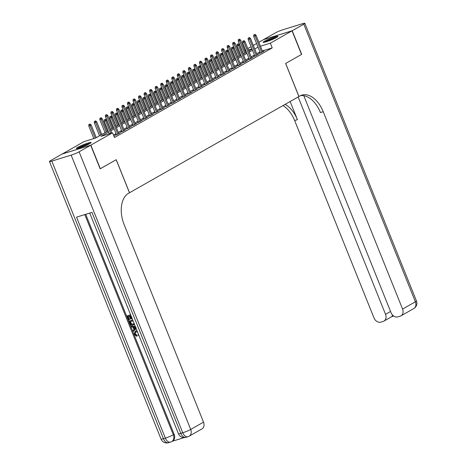 <?xml version="1.0" encoding="UTF-8"?>
<svg xmlns="http://www.w3.org/2000/svg" width="466" height="466" viewBox="0 0 466 466"><rect width="100%" height="100%" fill="white"/><g stroke="black" fill="none" stroke-linecap="round" stroke-linejoin="round"><path stroke-width="0.7" d="M276.577 37.466A7.986 0.845 158.1 0 1 268.433 41.043A7.986 0.845 158.1 0 1 263.144 42.307A7.986 0.845 158.1 0 1 264.525 41.189A7.986 0.845 158.1 0 1 272.668 37.618A7.986 0.845 158.1 0 1 277.957 36.354A7.986 0.845 158.1 0 1 276.577 37.466M89.769 143.604A7.986 0.845 158.1 0 1 81.626 147.174A7.986 0.845 158.1 0 1 76.337 148.444A7.986 0.845 158.1 0 1 77.711 147.326A7.986 0.845 158.1 0 1 85.861 143.755A7.986 0.845 158.1 0 1 91.15 142.485A7.986 0.845 158.1 0 1 89.769 143.604M62.263 154.007L83.973 141.623L95.565 138.047L108.129 130.905M244.72 50.299L245.524 49.839M247.796 48.551L251.058 46.699M253.329 45.406L256.597 43.554M258.863 42.26L263.453 39.657L292.042 30.826L270.321 43.169L260.453 46.216M260.278 52.716L258.869 53.52L260.803 52.92L264.123 51.033L262.585 51.51M254.745 55.862L253.335 56.666L255.269 56.066L258.589 54.178L257.046 54.656M249.211 59.007L247.801 59.811L249.729 59.211L253.055 57.324L251.512 57.801M243.677 62.153L242.268 62.951L244.196 62.357L247.516 60.469L245.978 60.947M238.138 65.298L236.728 66.096L238.662 65.502L241.982 63.615L240.444 64.092M232.604 68.444L231.194 69.242L233.128 68.648L236.448 66.76L234.905 67.238M227.07 71.589L225.66 72.387L227.589 71.793L230.915 69.906L229.371 70.378M221.536 74.729L220.127 75.533L222.055 74.939L225.375 73.051L223.837 73.523M215.997 77.874L214.587 78.678L216.521 78.078L219.841 76.191L218.304 76.669M210.463 81.02L209.053 81.824L210.987 81.224L214.308 79.337L212.764 79.814M204.929 84.165L203.52 84.969L205.448 84.369L208.774 82.482L207.23 82.96M199.396 87.311L197.986 88.109L199.914 87.515L203.234 85.627L201.696 86.105M193.856 90.456L192.446 91.254L194.38 90.66L197.701 88.773L196.163 89.251M188.322 93.602L186.913 94.4L188.846 93.806L192.167 91.919L190.623 92.396M182.788 96.747L181.379 97.545L183.313 96.951L186.633 95.064L185.089 95.536M177.255 99.887L175.845 100.691L177.773 100.097L181.093 98.21L179.556 98.681M171.715 103.033L170.306 103.836L172.239 103.236L175.56 101.349L174.022 101.827M166.181 106.178L164.772 106.982L166.706 106.382L170.026 104.495L168.482 104.972M160.648 109.324L159.238 110.127L161.172 109.527L164.492 107.64L162.949 108.118M155.114 112.469L153.704 113.267L155.632 112.673L158.953 110.786L157.415 111.263M149.574 115.615L148.165 116.413L150.099 115.818L153.419 113.931L151.881 114.409M144.041 118.76L142.631 119.558L144.565 118.964L147.885 117.077L146.347 117.554M138.507 121.906L137.097 122.704L139.031 122.109L142.351 120.222L140.808 120.694M132.973 125.045L131.563 125.849L133.492 125.249L136.818 123.368L135.274 123.84M127.439 128.191L126.024 128.995L127.958 128.395L131.278 126.507L129.74 126.985M121.9 131.336L120.49 132.14L122.424 131.54L125.744 129.653L124.206 130.131M116.366 134.482L114.956 135.286L116.89 134.686L120.211 132.798L118.667 133.276M108.59 132.047L100.976 136.375L112.568 132.793L114.467 137.517L272.214 47.893L262.352 50.94M259.935 51.86L256.667 53.718M254.401 55.005L251.133 56.864M248.867 58.151L245.599 60.009M243.328 61.296L240.066 63.149M237.794 64.442L234.532 66.294M232.26 67.587L228.992 69.44M226.726 70.733L223.459 72.585M221.187 73.873L217.925 75.731M215.653 77.018L212.391 78.876M210.119 80.164L206.852 82.022M204.586 83.309L201.318 85.167M199.052 86.455L195.784 88.307M193.512 89.6L190.25 91.453M187.979 92.746L184.711 94.598M182.445 95.891L179.177 97.744M176.911 99.031L173.643 100.889M171.371 102.176L168.11 104.034M165.838 105.322L162.57 107.18M160.304 108.467L157.036 110.326M154.77 111.613L151.502 113.465M149.231 114.758L145.969 116.611M143.697 117.904L140.429 119.756M138.163 121.049L134.895 122.902M132.629 124.189L129.362 126.047M127.09 127.335L123.828 129.193M121.556 130.48L118.294 132.338M116.022 133.626L113.483 135.07M113.989 136.334L114.677 135.944L113.925 136.177M292.042 30.826L301.531 54.435L285.623 63.475L298.904 96.526L129.472 192.773M129.531 192.755L116.244 159.704L100.149 168.803M100.33 168.744L90.841 145.136L62.252 153.966M272.214 47.893L270.321 43.169M112.568 132.793L90.841 145.136M258.036 47.142L254.774 48.994M252.502 50.287L249.234 52.14M246.968 53.427L243.701 55.285M241.435 56.572L238.167 58.431M235.895 59.718L232.633 61.576M230.361 62.863L227.093 64.722M224.828 66.009L221.56 67.867M219.294 69.154L216.026 71.007M213.754 72.3L210.492 74.152M208.22 75.445L204.953 77.298M202.687 78.585L199.419 80.443M197.153 81.731L193.885 83.589M191.613 84.876L188.351 86.734M186.08 88.022L182.818 89.88M180.546 91.167L177.278 93.025M175.012 94.313L171.744 96.165M169.473 97.458L166.211 99.31M163.939 100.604L160.677 102.456M158.405 103.743L155.137 105.601M152.871 106.889L149.603 108.747M147.338 110.034L144.07 111.892M141.798 113.18L138.536 115.038M136.264 116.325L132.996 118.178M130.73 119.471L127.463 121.323M125.197 122.616L121.929 124.469M119.657 125.762L116.395 127.614M114.123 128.901L110.856 130.76M251.925 48.848L248.355 49.949M245.879 50.718L245 50.986M110.401 129.618L113.663 127.76M115.935 126.472L119.203 124.62M121.469 123.327L124.737 121.475M127.002 120.181L130.27 118.329M132.542 117.036L135.804 115.184M138.076 113.896L141.344 112.038M143.61 110.751L146.877 108.893M149.143 107.605L152.411 105.747M154.683 104.46L157.945 102.602M160.217 101.314L163.479 99.462M165.75 98.169L169.018 96.316M171.284 95.023L174.552 93.171M176.818 91.878L180.086 90.025M182.357 88.738L185.619 86.88M187.891 85.593L191.159 83.734M193.425 82.447L196.693 80.589M198.959 79.302L202.227 77.443M204.498 76.156L207.76 74.304M210.032 73.011L213.3 71.158M215.566 69.865L218.834 68.013M221.1 66.725L224.367 64.867M226.639 63.58L229.901 61.722M232.173 60.434L235.441 58.576M237.707 57.289L240.974 55.431M243.24 54.143L246.508 52.285M248.78 50.998L252.042 49.146M105.06 119.564L104.285 119.803L105.06 119.564L105.642 120.822L106.638 120.257L111.776 133.037M110.687 133.375L105.642 120.822L104.25 121.253L109.294 133.806M104.285 119.803L104.25 121.253M106.638 120.257L105.613 119.249M90.159 124.026L88.831 124.579L90.159 124.026L91.179 125.028L88.796 126.024L93.841 138.577M89.606 124.34L95.233 138.146M91.179 125.028L96.258 137.651M88.796 126.024L88.831 124.579M90.357 143.248A7.934 0.839 -21.9 0 0 83.734 145.439A7.934 0.839 -21.9 0 0 77.432 148.444M78.078 148.299A6.908 0.734 158.1 0 1 83.775 145.543A6.908 0.734 158.1 0 1 89.792 143.592M87.299 144.85A6.396 0.676 -21.9 0 0 80.752 147.483M277.171 37.111A7.934 0.839 -21.9 0 0 270.542 39.307A7.934 0.839 -21.9 0 0 264.239 42.313M264.886 42.161A6.908 0.734 158.1 0 1 270.583 39.406A6.908 0.734 158.1 0 1 276.606 37.455M274.107 38.719A6.396 0.676 -21.9 0 0 267.56 41.346M135.629 332.002L135.216 333.965L137.016 335.2L137.185 336.044L136.742 336.295L134.266 334.46L135.07 331.326L137.027 330.714M135.07 331.326L136.066 330.837M136.148 328.536L133.142 331.501L132.804 330.65L133.969 329.567L132.996 327.149L131.313 326.946L130.975 326.101L135.297 326.421M136.2 328.67L133.142 331.501M130.958 315.622L129.898 315.954L131.097 318.93L130.562 319.094L129.367 316.117L127.76 316.612L129.105 319.956L128.569 320.119L126.903 315.977L130.596 314.725M130.381 315.802L131.54 318.68L131.097 318.93M128.243 316.461L129.548 319.699L129.105 319.956M85.715 214.319L174.156 434.329A6.14 4.811 60.4 0 1 172.554 441.104L171.727 441.576A6.14 4.811 -119.6 0 0 173.329 434.801L174.156 434.329M172.199 441.308L184.186 437.603M134.453 324.319L133.218 325.134C131.738 325.6 130.608 324.965 129.822 323.235L129.006 321.208L132.699 319.956M134.511 324.458L133.812 324.878M90.678 145.235L62.083 154.06L50.514 160.636A6.14 0.652 -21.9 0 0 49.454 161.492A6.14 0.652 -21.9 0 0 51.831 161.09L71.147 155.126A6.14 0.652 -21.9 0 0 79.109 151.805L90.678 145.235L100.167 168.838L116.191 159.733L129.478 192.784L128.534 193.32A25.589 15.681 72.8 0 0 124.189 224.793L203.525 422.155A6.14 4.811 60.4 0 1 201.924 428.924L189.109 436.205A6.14 4.811 -119.6 0 0 190.71 429.436L203.525 422.155M79.109 151.805L190.71 429.436A6.14 0.652 158.1 0 1 182.754 432.751L180.825 433.351L91.994 212.38L76.541 217.15L165.372 438.122L163.438 438.722A6.14 0.652 158.1 0 1 161.061 439.123L49.454 161.492M126.903 315.977L130.637 314.824M129.006 321.208L132.74 320.055M133.06 320.853L129.863 321.843L131.196 324.249L132.909 324.33L134.086 323.398M130.346 321.691L131.639 323.998L133.66 323.969M130.334 323.008L130.777 322.757M131.196 324.249L131.639 323.998M132.909 324.33L133.352 324.08M130.975 326.101L135.437 326.759M135.146 327.412L133.631 327.225L134.406 329.159L136.159 327.534L135.146 327.412M134.202 327.295L134.802 328.792M137.528 331.973L135.396 332.118L134.773 334.221L135.216 333.965M134.773 334.221L136.573 335.45L137.016 335.2M138.856 335.275L138.548 335.572L138.082 334.821L138.489 334.349M138.548 335.572L138.897 335.374M135.623 331.087L137.173 331.076M136.573 335.45L136.742 336.295M292.211 30.733L301.7 54.341L285.675 63.446L298.962 96.497L299.9 95.961A25.589 15.681 -107.2 0 1 301.84 95.116A25.589 15.681 -107.2 0 1 323.229 111.706L402.572 309.069L415.387 301.787L303.78 24.156L292.211 30.733L263.634 39.598M298.147 96.957L385.533 314.329A6.14 4.811 -119.6 0 1 383.932 321.103A6.14 4.811 -119.6 0 1 383.174 321.429L380.891 322.134A6.14 4.811 -119.6 0 1 373.982 317.899L294.64 120.537A25.589 15.681 -107.2 0 0 282.978 105.572M285.128 104.355A25.589 15.681 -107.2 0 1 297.425 119.675L290.12 101.518M303.78 24.156A6.14 0.652 -21.9 0 0 304.84 23.3A6.14 0.652 -21.9 0 0 302.463 23.702L283.147 29.673A6.14 0.652 -21.9 0 0 275.185 32.987L263.616 39.563M303.809 95.699L391.021 312.634A6.14 4.811 -119.6 0 0 397.935 316.868L400.212 316.164A6.14 4.811 -119.6 0 0 400.97 315.837A6.14 4.811 -119.6 0 0 402.572 309.069M300.483 95.652A25.589 15.681 -107.2 0 1 320.451 112.562L323.229 111.706M383.932 321.103L391.836 316.612L392.553 315.051M110.593 116.418L109.819 116.657L110.593 116.418L111.176 117.677L112.172 117.112L118.801 133.602M117.805 134.167L111.176 117.677L109.784 118.108L116.494 134.808M109.819 116.657L109.784 118.108M112.172 117.112L111.147 116.104M116.127 113.273L115.358 113.512L116.127 113.273L116.71 114.531L117.706 113.966L124.335 130.457M123.339 131.022L116.71 114.531L115.318 114.962L122.034 131.662M115.358 113.512L115.318 114.962M117.706 113.966L116.681 112.958M121.667 110.133L120.892 110.372L121.667 110.133L122.243 111.391L123.24 110.821L129.868 127.311M128.872 127.876L122.243 111.391L120.857 111.817L127.568 128.517M120.892 110.372L120.857 111.817M123.24 110.821L122.22 109.819M127.201 106.988L126.426 107.227L127.201 106.988L127.783 108.246L128.779 107.675L135.402 124.166M134.406 124.731L127.783 108.246L126.391 108.671L133.101 125.371M126.426 107.227L126.391 108.671M128.779 107.675L127.754 106.673M95.693 120.88L94.365 121.434L95.693 120.88L96.718 121.888L94.33 122.878L99.52 135.798M95.14 121.195L100.796 135.076M96.718 121.888L101.792 134.511M94.33 122.878L94.365 121.434M101.227 117.735L99.905 118.288L101.227 117.735L102.252 118.743L99.864 119.739L105.06 132.653M100.673 118.049L106.33 131.93M102.252 118.743L107.326 131.365M99.864 119.739L99.905 118.288M106.761 114.589L105.438 115.143L106.761 114.589L107.786 115.597L105.398 116.593L110.593 129.507M106.207 114.904L111.863 128.785M107.786 115.597L112.859 128.22M105.398 116.593L105.438 115.143M112.3 111.444L110.972 111.997L112.3 111.444L113.32 112.452L110.937 113.448L116.127 126.362M111.747 111.758L117.403 125.639M113.32 112.452L118.399 125.074M110.937 113.448L110.972 111.997M132.734 103.842L131.96 104.081L132.734 103.842L133.317 105.1L134.313 104.535L140.942 121.02M139.946 121.585L133.317 105.1L131.925 105.532L138.635 122.226M131.96 104.081L131.925 105.532M134.313 104.535L133.288 103.528M117.834 108.298L116.506 108.852L117.834 108.298L118.859 109.306L116.471 110.302L121.661 123.216M117.281 108.613L122.937 122.494M118.859 109.306L123.933 121.929M116.471 110.302L116.506 108.852M138.268 100.697L137.499 100.936L138.268 100.697L138.851 101.955L139.847 101.39L146.475 117.875M145.479 118.446L138.851 101.955L137.458 102.386L144.175 119.08M137.499 100.936L137.458 102.386M139.847 101.39L138.821 100.382M123.368 105.153L122.04 105.706L123.368 105.153L124.393 106.161L122.005 107.157L127.201 120.077M122.814 105.467L128.47 119.348M124.393 106.161L129.466 118.783M122.005 107.157L122.04 105.706M143.802 97.551L143.033 97.79L143.802 97.551L144.384 98.809L145.38 98.244L152.009 114.729M151.013 115.3L144.384 98.809L142.992 99.241L149.708 115.941M143.033 97.79L142.992 99.241M145.38 98.244L144.361 97.237M128.901 102.007L127.579 102.561L128.901 102.007L129.927 103.015L127.538 104.011L132.734 116.931M128.348 102.322L134.004 116.203M129.927 103.015L135 115.638M127.538 104.011L127.579 102.561M149.341 94.406L148.567 94.645L149.341 94.406L149.918 95.664L150.92 95.099L157.543 111.59M156.547 112.155L149.918 95.664L148.532 96.095L155.242 112.795M148.567 94.645L148.532 96.095M150.92 95.099L149.895 94.091M134.441 98.868L133.113 99.421L134.441 98.868L135.46 99.87L133.078 100.866L138.268 113.786M133.888 99.182L139.544 113.063M135.46 99.87L140.54 112.492M133.078 100.866L133.113 99.421M154.875 91.26L154.1 91.499L154.875 91.26L155.458 92.518L156.454 91.953L163.083 108.444M162.086 109.009L155.458 92.518L154.065 92.95L160.776 109.65M154.1 91.499L154.065 92.95M156.454 91.953L155.428 90.946M139.975 95.722L138.647 96.276L139.975 95.722L141 96.73L138.612 97.72L143.802 110.64M139.421 96.037L145.077 109.918M141 96.73L146.074 109.353M138.612 97.72L138.647 96.276M160.409 88.115L159.64 88.354L160.409 88.115L160.991 89.373L161.987 88.808L168.616 105.299M167.62 105.864L160.991 89.373L159.599 89.804L166.315 106.504M159.64 88.354L159.599 89.804M161.987 88.808L160.962 87.8M145.508 92.577L144.18 93.13L145.508 92.577L146.534 93.584L144.145 94.581L149.336 107.495M144.955 92.891L150.611 106.772M146.534 93.584L151.607 106.207M144.145 94.581L144.18 93.13M165.943 84.975L165.174 85.214L165.943 84.975L166.525 86.233L167.521 85.662L174.15 102.153M173.154 102.718L166.525 86.233L165.133 86.659L171.849 103.359M165.174 85.214L165.133 86.659M167.521 85.662L166.496 84.661M151.042 89.431L149.72 89.985L151.042 89.431L152.067 90.439L149.679 91.435L154.875 104.349M150.489 89.746L156.145 103.627M152.067 90.439L157.141 103.062M149.679 91.435L149.72 89.985M171.482 81.83L170.707 82.068L171.482 81.83L172.059 83.088L173.055 82.523L179.684 99.008M178.688 99.573L172.059 83.088L170.673 83.513L177.383 100.213M170.707 82.068L170.673 83.513M173.055 82.523L172.036 81.515M156.582 86.286L155.254 86.839L156.582 86.286L157.601 87.293L155.219 88.29L160.409 101.204M156.028 86.6L161.679 100.481M157.601 87.293L162.681 99.916M155.219 88.29L155.254 86.839M177.016 78.684L176.241 78.923L177.016 78.684L177.598 79.942L178.595 79.377L185.223 95.862M184.227 96.427L177.598 79.942L176.206 80.373L182.917 97.068M176.241 78.923L176.206 80.373M178.595 79.377L177.569 78.37M162.116 83.14L160.787 83.694L162.116 83.14L163.141 84.148L160.753 85.144L165.943 98.058M161.562 83.455L167.218 97.336M163.141 84.148L168.214 96.771M160.753 85.144L160.787 83.694M182.55 75.539L181.775 75.777L182.55 75.539L183.132 76.797L184.128 76.232L190.757 92.717M189.761 93.287L183.132 76.797L181.74 77.228L188.456 93.928M181.775 75.777L181.74 77.228M184.128 76.232L183.103 75.224M167.649 79.995L166.321 80.548L167.649 79.995L168.675 81.002L166.286 81.999L171.476 94.918M167.096 80.309L172.752 94.19M168.675 81.002L173.748 93.625M166.286 81.999L166.321 80.548M188.083 72.393L187.315 72.632L188.083 72.393L188.666 73.651L189.662 73.086L196.291 89.571M195.295 90.142L188.666 73.651L187.274 74.082L193.99 90.783M187.315 72.632L187.274 74.082M189.662 73.086L188.637 72.079M173.183 76.855L171.861 77.403L173.183 76.855L174.208 77.857L171.82 78.853L177.016 91.773M172.63 77.164L178.286 91.045M174.208 77.857L179.282 90.48M171.82 78.853L171.861 77.403M193.623 69.248L192.848 69.486L193.623 69.248L194.2 70.506L195.196 69.941L201.825 86.431M200.829 86.996L194.2 70.506L192.813 70.937L199.524 87.637M192.848 69.486L192.813 70.937M195.196 69.941L194.176 68.933M178.723 73.71L177.395 74.263L178.723 73.71L179.742 74.711L177.354 75.708L182.55 88.627M178.163 74.024L183.82 87.905M179.742 74.711L184.816 87.334M177.354 75.708L177.395 74.263M199.157 66.102L198.382 66.341L199.157 66.102L199.739 67.36L200.735 66.795L207.364 83.286M206.368 83.851L199.739 67.36L198.347 67.791L205.057 84.492M198.382 66.341L198.347 67.791M200.735 66.795L199.71 65.788M184.256 70.564L182.928 71.117L184.256 70.564L185.282 71.572L182.893 72.562L188.083 85.482M183.703 70.879L189.359 84.76M185.282 71.572L190.355 84.195M182.893 72.562L182.928 71.117M204.69 62.957L203.916 63.195L204.69 62.957L205.273 64.215L206.269 63.65L212.898 80.14M211.902 80.705L205.273 64.215L203.881 64.646L210.597 81.346M203.916 63.195L203.881 64.646M206.269 63.65L205.244 62.642M189.79 67.419L188.462 67.972L189.79 67.419L190.815 68.426L188.427 69.422L193.617 82.336M189.237 67.733L194.893 81.614M190.815 68.426L195.889 81.049M188.427 69.422L188.462 67.972M210.224 59.817L209.455 60.056L210.224 59.817L210.807 61.075L211.803 60.504L218.432 76.995M217.436 77.56L210.807 61.075L209.415 61.5L216.131 78.201M209.455 60.056L209.415 61.5M211.803 60.504L210.778 59.502M195.324 64.273L194.002 64.826L195.324 64.273L196.349 65.281L193.961 66.277L199.157 79.191M194.771 64.588L200.427 78.469M196.349 65.281L201.423 77.904M193.961 66.277L194.002 64.826M215.764 56.671L214.989 56.91L215.764 56.671L216.34 57.93L217.337 57.365L223.965 73.849M222.969 74.414L216.34 57.93L214.954 58.355L221.665 75.055M214.989 56.91L214.954 58.355M217.337 57.365L216.317 56.357M200.858 61.128L199.535 61.681L200.858 61.128L201.883 62.135L199.495 63.131L204.69 76.045M200.304 61.442L205.96 75.323M201.883 62.135L206.956 74.758M199.495 63.131L199.535 61.681M221.298 53.526L220.523 53.765L221.298 53.526L221.88 54.784L222.876 54.219L229.505 70.704M228.503 71.269L221.88 54.784L220.488 55.215L227.198 71.91M220.523 53.765L220.488 55.215M222.876 54.219L221.851 53.211M206.397 57.982L205.069 58.535L206.397 57.982L207.422 58.99L205.034 59.986L210.224 72.9M205.844 58.297L211.5 72.178M207.422 58.99L212.496 71.613M205.034 59.986L205.069 58.535M226.831 50.38L226.057 50.619L226.831 50.38L227.414 51.639L228.41 51.074L235.039 67.558M234.043 68.129L227.414 51.639L226.022 52.07L232.738 68.77M226.057 50.619L226.022 52.07M228.41 51.074L227.385 50.066M211.931 54.837L210.603 55.39L211.931 54.837L212.956 55.844L210.568 56.84L215.758 69.76M211.378 55.151L217.034 69.032M212.956 55.844L218.03 68.467M210.568 56.84L210.603 55.39M232.365 47.235L231.596 47.474L232.365 47.235L232.948 48.493L233.944 47.928L240.573 64.413M239.576 64.984L232.948 48.493L231.555 48.924L238.272 65.624M231.596 47.474L231.555 48.924M233.944 47.928L232.918 46.92M217.465 51.697L216.142 52.244L217.465 51.697L218.49 52.699L216.102 53.695L221.298 66.615M216.911 52.011L222.567 65.892M218.49 52.699L223.564 65.322M216.102 53.695L216.142 52.244M237.905 44.089L237.13 44.328L237.905 44.089L238.481 45.348L239.477 44.783L246.106 61.273M245.11 61.838L238.481 45.348L237.095 45.779L243.805 62.479M237.13 44.328L237.095 45.779M239.477 44.783L238.458 43.775M222.998 48.551L221.676 49.105L222.998 48.551L224.024 49.553L221.635 50.549L226.831 63.469M222.445 48.866L228.101 62.747M224.024 49.553L229.097 62.176M221.635 50.549L221.676 49.105M243.438 40.944L242.664 41.183L243.438 40.944L244.021 42.202L245.017 41.637L251.64 58.128M250.644 58.693L244.021 42.202L242.629 42.633L249.339 59.333M242.664 41.183L242.629 42.633M245.017 41.637L243.992 40.629M248.972 37.798L248.197 38.037L248.972 37.798L249.555 39.057L250.551 38.492L257.18 54.982M256.184 55.547L249.555 39.057L248.162 39.488L254.873 56.188M248.197 38.037L248.162 39.488M250.551 38.492L249.526 37.49M254.506 34.659L253.737 34.898L254.506 34.659L255.088 35.917L256.084 35.346L262.713 51.837M261.717 52.402L255.088 35.917L253.696 36.342L260.412 53.042M253.737 34.898L253.696 36.342M256.084 35.346L255.059 34.344M228.538 45.406L227.21 45.959L228.538 45.406L229.557 46.414L227.175 47.404L232.365 60.324M227.985 45.72L233.641 59.601M229.557 46.414L234.637 59.036M227.175 47.404L227.21 45.959M234.072 42.26L232.744 42.814L234.072 42.26L235.097 43.268L232.709 44.264L237.899 57.178M233.518 42.575L239.175 56.456M235.097 43.268L240.171 55.891M232.709 44.264L232.744 42.814M239.606 39.115L238.277 39.668L239.606 39.115L240.631 40.123L238.243 41.119L243.438 54.033M239.052 39.429L244.708 53.31M240.631 40.123L245.704 52.745M238.243 41.119L238.277 39.668M51.831 161.09L163.438 438.722A6.14 3.763 72.8 0 0 168.57 442.7L170.504 442.106A6.14 3.763 -107.2 0 1 165.372 438.122A6.14 0.652 158.1 0 0 173.329 434.801L84.806 214.599M89.734 213.079L178.449 433.753A6.14 0.652 158.1 0 0 180.825 433.351A6.14 3.763 72.8 0 0 185.957 437.329L187.891 436.735A6.14 3.763 -107.2 0 1 182.754 432.751L71.147 155.126M297.425 119.675L294.64 120.537M385.533 314.329L390.555 311.48M415.387 301.787A6.14 4.811 60.4 0 1 413.779 308.562A6.14 6.14 0 0 0 416.447 300.931A6.14 0.652 158.1 0 1 415.387 301.787M178.449 433.753A6.14 6.14 0 0 0 185.957 437.329M187.891 436.735A6.14 6.14 0 0 0 189.109 436.205M161.061 439.123A6.14 6.14 0 0 0 168.57 442.7M170.504 442.106A6.14 6.14 0 0 0 171.727 441.576M400.97 315.837L413.779 308.562M416.447 300.931L304.84 23.3M391.76 316.653L393.718 316.047"/></g></svg>
